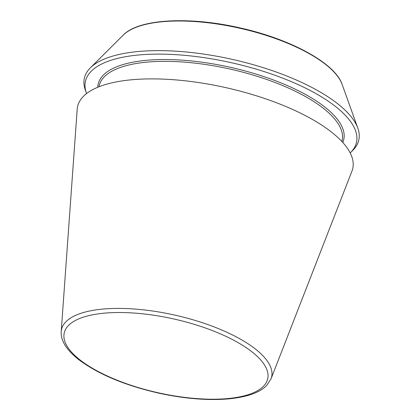 <?xml version="1.0" encoding="UTF-8"?>
<svg xmlns="http://www.w3.org/2000/svg" width="420" height="420" viewBox="0 0 420 420"><rect width="100%" height="100%" fill="white"/><g stroke="black" fill="none" stroke-linecap="round" stroke-linejoin="round"><path stroke-width="0.63" d="M271.021 378.887L351.939 171.176A141.026 50.998 -167.3 0 0 226.391 87.754A141.026 50.998 -167.3 0 0 77.201 109.258L61.205 331.606C60.91 337.213 62.937 342.809 67.279 348.401C70.245 352.259 74.151 356.066 78.997 359.814C98.574 374.404 125.375 385.555 159.39 393.278C184.464 398.675 207.244 400.565 227.729 398.953C246.629 397.215 259.597 392.742 266.632 385.534L271.021 378.887A107.698 38.945 -167.3 0 0 175.14 315.179A107.698 38.945 -167.3 0 0 61.205 331.606M350.196 152.943A138.915 50.232 -167.3 0 0 350.564 152.591L352.81 150.355A140.658 50.867 -167.3 0 0 357.819 128.126A140.658 50.867 -167.3 0 0 232.764 59.483A140.658 50.867 -167.3 0 0 90.353 67.851A140.658 50.867 -167.3 0 0 85.344 90.08L86.415 93.061A138.915 50.232 -167.3 0 0 86.594 93.539M350.564 152.591A138.915 50.232 -167.3 0 0 232.008 62.848A138.915 50.232 -167.3 0 0 86.415 93.061M80.398 360.224A104.291 37.716 -167.3 0 0 256.956 391.041A104.291 37.716 -167.3 0 0 160.555 316.334A104.291 37.716 -167.3 0 0 80.398 360.224M123.275 35.081C138.763 18.716 190.417 16.17 241.61 28.256C291.721 39.622 335.276 63.467 342.132 84.404A115.096 41.622 -167.3 0 0 239.804 28.235A115.096 41.622 -167.3 0 0 123.275 35.081L90.353 67.851M341.917 141.519L342.148 140.474A124.514 45.029 -167.3 0 0 230.58 69.174A124.514 45.029 -167.3 0 0 99.209 85.727L98.978 86.772M342.804 142.49A125.89 45.528 -167.3 0 0 230.969 67.442A125.89 45.528 -167.3 0 0 97.755 87.266M342.132 84.404L357.819 128.126"/></g></svg>
